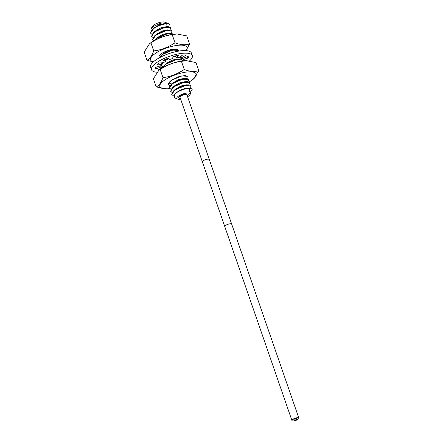 <?xml version="1.0" encoding="UTF-8"?>
<svg xmlns="http://www.w3.org/2000/svg" width="443" height="443" viewBox="0 0 443 443"><rect width="100%" height="100%" fill="white"/><g stroke="black" fill="none" stroke-linecap="round" stroke-linejoin="round"><path stroke-width="0.66" d="M187.566 96.735A7.071 2.232 160.9 0 0 187.965 96.496A7.071 2.232 160.9 0 0 190.03 94.647A7.071 2.232 160.9 0 0 186.913 93.052A7.071 2.232 160.9 0 0 179 95.76A7.071 2.232 160.9 0 0 177.427 99.01A7.071 2.232 160.9 0 0 180.65 99.132M180.379 98.357A5.034 1.589 -19.1 0 1 178.822 97.183A5.034 1.589 -19.1 0 1 180.29 95.865A5.034 1.589 160.9 0 1 187.799 94.071A5.034 1.589 160.9 0 1 187.3 95.959M180.057 96.962A4.026 1.274 -19.1 0 1 179.365 96.546M186.691 94.664A4.026 1.274 160.9 0 0 186.979 93.905M151.008 28.878L153.76 26.287L160.931 23.147L166.374 22.759L164.923 22.15A7.071 2.232 160.9 0 0 154.38 24.664A7.071 2.232 160.9 0 0 152.32 26.514L151.008 28.878L151.118 30.75M166.374 22.759L166.956 23.54M153.101 37.583L151.617 36.348L154.729 31.857L164.813 27.466L170.998 27.826L170.068 29.637M151.977 34.349L150.498 33.114L153.61 28.623C158.522 25.029 167.687 22.72 169.481 24.127A10.549 3.328 160.9 0 0 168.982 23.85A10.549 3.328 160.9 0 0 168.578 23.712L165.472 23.407M168.755 26.586L169.481 24.127M156.091 34.499L161.988 31.027L167.731 29.875M154.972 31.265L160.87 27.793L166.601 26.641M153.859 28.025L159.757 24.559L165.394 23.396M171.746 94.47L174.874 90.034L184.958 85.643L191.143 86.003L189.781 88.223M191.121 85.948L189.355 85.05L182.455 86.224L174.835 89.923L173.268 91.186L175.234 89.331L181.01 85.975L186.647 84.807L189.355 85.05M172.122 92.526L170.644 91.291L173.756 86.8L183.845 82.409L190.025 82.769L188.663 84.99M190.003 82.719L188.236 81.822L181.342 82.991L173.717 86.69L172.15 87.952L170.627 91.236M188.884 79.485L187.112 78.588L180.196 79.768L172.598 83.456L169.841 86.136L169.508 88.002M171.004 89.292L169.525 88.057L172.637 83.572L182.721 79.181L188.906 79.541L187.544 81.756M169.885 86.064L168.406 84.829L168.761 83.018L171.519 80.338L181.597 75.947L187.788 76.307M185.999 75.354L179.077 76.534L171.48 80.227L169.913 81.49L168.384 84.768M162.808 67.652L165.92 64.18L176.004 59.788L182.189 60.148L182.073 60.968M182.167 60.093L180.401 59.196L173.484 60.375L165.881 64.063L164.314 65.331L162.731 67.696M165.671 60.364L168.728 58.709M172.875 57.103L175.882 56.344M180.578 56.394L181.071 56.914L179.708 59.135M181.049 56.859L180.644 56.344M175.843 56.233L172.892 56.975M168.65 58.614L165.632 60.254M159.535 57.701L162.564 54.483L172.648 50.092L178.834 50.452L178.8 51.078M178.834 50.452L177.039 49.5L170.145 50.674L162.526 54.367L160.959 55.635L159.436 57.756M154.707 40.319L156.966 38.319L166.945 33.956L173.213 34.227L171.447 33.341L164.525 34.521L156.927 38.209L154.474 40.446M172.094 31.004L170.334 30.107L163.439 31.276L155.809 34.975L154.236 36.248L152.719 39.521M153.981 40.723L152.735 39.582L155.847 35.091L165.937 30.694L172.117 31.06L170.754 33.275M170.976 27.771L169.215 26.879L162.304 28.047L154.69 31.746L153.123 33.009L151.6 36.293M168.899 23.817L168.578 23.712C164.32 23.413 159.314 25.013 153.571 28.513L152.004 29.775L150.482 33.059M190.728 91.612L192.262 89.237L189.875 88.367A10.549 3.328 160.9 0 0 188.247 88.362L190.473 88.284L192.24 89.181M171.723 94.414L173.268 91.186M188.247 88.362C183.878 88.993 179.858 90.516 176.176 92.925L174.763 94.066L174.487 97.781L177.427 99.01M190.03 94.647L191.027 92.853L189.659 91.341L189 91.313L189.875 88.367M174.763 94.066L176.353 92.559L182.128 89.204L187.766 88.035L190.473 88.284M172.15 87.952L174.116 86.097L179.891 82.741L185.528 81.573L188.236 81.822M171.762 94.525L173.473 95.832M163.174 66.671L161.689 65.437L162.747 62.701M162.609 62.701L161.673 65.381M162.049 63.438L160.936 62.784M171.031 84.724L172.991 82.863L178.767 79.507L184.41 78.339L187.112 78.588M164.314 65.331L166.28 63.471L172.056 60.115L177.693 58.947L180.401 59.196M165.521 59.916L167.886 58.304M160.959 55.635L162.919 53.775L168.694 50.419L174.337 49.251L177.039 49.5M155.36 39.477L157.326 37.616L163.102 34.261L168.744 33.092L171.447 33.341M181.159 95.937A3.66 1.157 160.9 0 0 180.024 97.327L202.407 161.966A3.66 1.157 160.9 0 1 203.547 160.576A3.66 1.157 160.9 0 1 207.114 159.247A3.66 1.157 160.9 0 1 209.329 159.569L186.946 94.929A3.66 1.157 160.9 0 0 184.731 94.608A3.66 1.157 160.9 0 0 181.159 95.937M293.078 419.139A3.66 1.157 160.9 0 0 291.943 420.529A3.66 1.157 160.9 0 0 294.158 420.85A3.66 1.157 160.9 0 0 297.724 419.521A3.66 1.157 160.9 0 0 298.864 418.131A3.66 1.157 160.9 0 0 296.649 417.81A3.66 1.157 160.9 0 0 293.078 419.139M296.544 419.427A1.8 0.57 160.9 0 0 297.103 418.74A1.8 0.57 160.9 0 0 296.018 418.585A1.8 0.57 160.9 0 0 294.257 419.239A1.8 0.57 160.9 0 0 293.698 419.92A1.8 0.57 160.9 0 0 294.789 420.08A1.8 0.57 160.9 0 0 296.544 419.427M182.333 60.935A11.8 3.727 160.9 0 0 183.075 59.628L188.502 57.933A17.482 5.515 160.9 0 0 188.425 56.986A17.482 5.515 160.9 0 0 188.081 56.394L182.793 58.404A11.8 3.727 160.9 0 0 181.564 57.734L185.933 55.253A17.51 5.526 160.9 0 0 184.31 55.01A17.51 5.526 160.9 0 0 182.771 54.954L179.116 57.479A11.8 3.727 160.9 0 0 176.364 57.734L178.324 55.541L177.953 55.43A17.51 5.526 160.9 0 0 173.551 56.416L172.92 56.759L172.692 58.554A11.8 3.727 160.9 0 0 169.459 59.633L168.384 58.282L167.681 58.387A17.498 5.521 160.9 0 0 163.273 60.403L165.964 61.212A11.8 3.727 160.9 0 0 163.495 62.701L159.031 62.995A17.498 5.521 160.9 0 0 156.678 65.066L161.512 64.44A11.8 3.727 160.9 0 0 160.743 65.774L155.321 67.48A17.482 5.515 160.9 0 0 155.388 68.427A17.482 5.515 160.9 0 0 155.737 69.025L161.025 67.004A11.8 3.727 160.9 0 0 162.321 67.69L157.924 70.149A17.482 5.515 160.9 0 0 158.86 70.321M156.85 72.203A21.574 6.811 -19.1 0 1 156.628 72.187A21.574 6.811 -19.1 0 1 151.523 69.761A21.574 6.811 -19.1 0 1 163.556 58.731A21.574 6.811 -19.1 0 1 187.19 53.215A21.574 6.811 -19.1 0 1 192.295 55.641A21.574 6.811 -19.1 0 1 189.626 60.852M186.857 60.636A17.482 5.515 160.9 0 0 187.234 60.231L182.865 60.868M188.502 57.933L187.965 56.383M151.523 69.761L150.62 67.164A21.574 6.811 -19.1 0 1 162.653 56.134A21.574 6.811 -19.1 0 1 186.287 50.618A21.574 6.811 -19.1 0 1 191.398 53.044L192.295 55.641M161.977 66.688L162.454 66.328M161.097 64.994A11.8 3.727 160.9 0 0 161.424 65.093L162.321 67.69M181.846 59.633L181.409 58.371A11.8 3.727 160.9 0 0 181.818 57.817M182.195 60.652L182.294 60.94M182.582 58.21L183.075 59.628M180.988 56.084L181.564 57.734M175.716 55.873L176.364 57.734M160.266 68.748L160.416 69.18M160.615 65.808L161.025 67.004M155.294 67.746L155.737 69.025M160.909 62.707L161.512 64.44M165.339 59.395L165.964 61.212M156.185 86.922L153.378 78.821L158.799 70.365L160.161 69.507C167.227 64.877 174.326 62.17 181.458 61.383L186.121 60.641L195.978 62.574L198.78 70.675C194.305 71.982 189.466 71.583 184.266 69.485C177.2 74.114 170.101 76.822 162.969 77.608C161.119 82.664 158.86 85.77 156.185 86.922L166.695 88.833A19.232 6.069 160.9 0 0 169.819 88.561M186.121 60.641L185.462 60.663A19.232 6.069 160.9 0 0 161.955 68.167A19.232 6.069 160.9 0 0 159.995 69.485L158.799 70.365M189.117 81.983A19.232 6.069 160.9 0 0 190.208 81.329A19.232 6.069 160.9 0 0 192.162 80.011L193.358 79.136L198.78 70.675M192.162 80.011A19.232 6.069 160.9 0 0 190.645 71.821A19.232 6.069 160.9 0 0 165.82 79.33A19.232 6.069 160.9 0 0 166.695 88.833M160.161 69.507L162.969 77.608M181.458 61.383L184.266 69.485M186.066 50.602L189.538 43.99C185.185 45.28 180.351 44.881 175.024 42.794C167.958 47.423 160.859 50.131 153.727 50.917C151.877 55.973 149.618 59.08 146.943 60.231L153.295 61.954M153.422 61.837A19.232 6.069 -19.1 0 1 156.578 52.639A19.232 6.069 -19.1 0 1 179.072 45.192A19.232 6.069 -19.1 0 1 185.899 50.591M159.508 57.557A10.255 3.239 -19.1 0 1 162.265 53.105A10.255 3.239 -19.1 0 1 177.97 49.677M153.727 50.917L150.919 42.816C157.985 38.187 165.084 35.479 172.216 34.692L176.879 33.95L186.736 35.883L189.538 43.99M175.024 42.794L172.216 34.692M146.943 60.231L144.136 52.13L149.557 43.674L150.753 42.794A19.232 6.069 -19.1 0 1 152.713 41.476A19.232 6.069 -19.1 0 1 176.22 33.973L176.879 33.95M149.557 43.674L150.919 42.816M171.812 83.982L168.761 83.018M209.329 159.569L231.711 224.208A3.66 1.157 160.9 0 0 229.496 223.887A3.66 1.157 160.9 0 0 225.93 225.216A3.66 1.157 160.9 0 0 224.789 226.606L202.407 161.966M187.389 56.543L187.987 58.277M185.706 55.203L185.822 55.541M160.981 68.383L161.097 68.715M155.654 67.186L156.257 68.931M156.783 64.949L156.888 65.254M170.151 29.559L169.63 30.046M168.861 26.486L168.512 26.813M166.247 24.67L165.937 24.963M189.659 91.341L188.89 91.269M170.328 30.113L167.626 29.864M154.236 36.248L156.207 34.388M155.089 31.148L153.123 33.015M166.513 26.63L169.215 26.879M153.976 27.915L152.01 29.775M224.789 226.606L291.943 420.529M231.711 224.208L298.864 418.131"/></g></svg>
